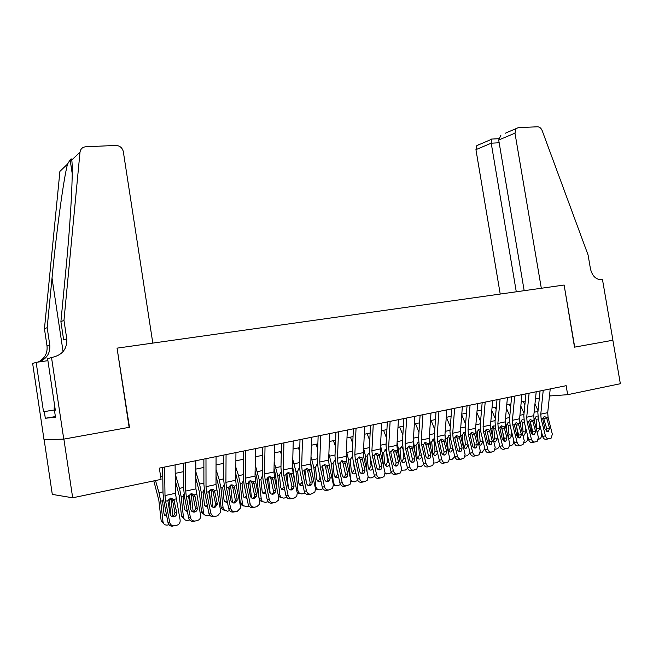 <?xml version="1.0" encoding="UTF-8"?>
<svg xmlns="http://www.w3.org/2000/svg" width="653" height="653" viewBox="0 0 653 653"><rect width="100%" height="100%" fill="white"/><g stroke="black" fill="none" stroke-linecap="round" stroke-linejoin="round"><path stroke-width="0.98" d="M44.135 439.698L52.297 494.403L72.679 497.79L161.071 479.375L159.34 468.111L566.143 385.694L567.669 394.69L620.35 383.719L612.865 340.246L574.501 347.151L564.11 285.043L541.313 288.259L514.98 133.139L498.704 140.02L524.171 290.675M72.679 497.79L63.88 439.102L129.474 427.291L117.058 348.196M117.385 348.098L563.906 285.067M549.475 395.987L567.669 394.69M160.614 476.396L162.768 475.947M175.192 473.384L183.534 471.654M195.827 469.115L203.875 467.45M216.053 464.928L223.824 463.328M235.872 460.83L243.373 459.279M255.307 456.814L262.539 455.321M274.358 452.872L281.337 451.435M293.042 449.011L299.776 447.615M311.367 445.224L317.864 443.877M329.349 441.501L335.618 440.212M346.988 437.853L353.036 436.604M364.309 434.278L370.137 433.07M381.303 430.76L386.919 429.601M397.987 427.315L403.399 426.189M414.369 423.928L419.585 422.842M430.458 420.597L435.486 419.561M446.26 417.332L451.109 416.328M461.785 414.116L466.454 413.153M477.033 410.966L481.539 410.035M492.027 407.864L496.362 406.974M506.761 404.819L510.932 403.954M521.241 401.824L525.249 400.999M535.476 398.885L539.337 398.085M549.72 393.694L550.087 395.857M550.226 388.919L547.712 412.663L548.071 417.267L552.348 434.245L551.124 438.155L546.316 439.33C544.578 439.51 543.361 438.547 542.659 436.449L545.418 435.845C546.12 437.951 547.345 438.922 549.083 438.743M540.064 390.976L537.852 412.541L538.399 419.455L542.659 436.449M543.239 390.331L540.774 414.165L541.141 418.793L545.418 435.845M546.463 431.209L546.749 428.817L543.312 417.055M546.585 417.594L549.508 428.188L548.561 431.282L548.006 431.511L545.067 429.192L542.635 418.467L544.414 416.459L546.585 417.594L548.071 417.267M523.273 401.407L524.857 404.991M530.685 423.389L531.583 433.559M534.97 403.864L538.039 410.721M541.157 430.466L541.549 434.988C541.574 437.135 540.757 438.514 539.109 439.11L538.505 439.249M534.709 422.605L534.464 419.365L535.974 416.696L537.933 417.006M536.619 430.229L536.888 428.507L539.77 428.98L539.223 422.736M539.77 428.98L537.272 432.319M538.292 419.006L536.08 419.259L536.888 428.507M536.08 419.259L535.166 417.332M54.95 407.733L54.093 407.864L54.95 407.709M51.505 357.403L63.757 439.118L129.139 427.348L117.05 348.147L152.81 343.103L123.303 151.537C122.25 147.676 119.752 145.643 115.826 145.439L85.763 146.77C82.466 147.129 80.548 148.925 80.009 152.141L63.97 320.337L66.745 338.76C67.259 348.669 62.615 354.824 52.803 357.215L47.604 358.66L55.317 410.174L54.444 410.288L54.093 407.864M505.242 133.245L518.335 127.637L537.452 126.788C539.549 126.87 541.117 128.135 542.161 130.584L588.075 254.972L590.459 268.865C592.304 276.162 596.067 279.778 601.772 279.721L602.49 279.623L612.93 340.229L574.705 347.118L564.11 285.043M516.286 291.793L491.219 143.187L475.947 149.643L476.878 145.578L479.237 144.378M500.222 294.062L475.947 149.643M515.911 128.87L514.98 133.139M491.317 139.089L491.219 143.187L499.161 142.77M500.867 135.31L498.704 140.02M63.97 320.337L60.9 321.668L65.888 269.705C70.769 220.02 73.414 169.005 71.74 160.058C71.634 158.557 71.104 158.491 70.124 159.871L67.537 164.074C63.668 178.473 56.501 231.121 52.02 278.072L47.171 327.635L49.775 345.013C50.371 353.338 46.673 358.995 38.682 361.982M47.171 327.635L44.445 328.818L47.024 346.025C47.677 353.273 44.714 358.619 38.135 362.064M66.745 338.76L63.651 339.903L60.9 321.668M67.537 164.074L59.913 171.364L44.445 328.818M55.383 416.573L45.318 418.271L55.472 417.177L54.444 410.288L55.309 410.141M45.318 418.271L44.322 411.627L43.514 411.733L36.144 362.35L32.65 363.476L44.02 439.698L63.757 439.118M47.898 360.676L36.144 362.35M43.514 411.733L54.395 409.929M54.403 409.953L44.322 411.627M536.203 391.759L533.77 415.683L534.146 420.328L538.423 437.453L537.19 441.379L532.342 442.579C530.579 442.767 529.346 441.795 528.636 439.673L531.371 439.077C532.081 441.208 533.321 442.179 535.085 441.999M525.959 393.832L523.82 415.561L524.375 422.532L528.636 439.673M529.101 393.196L526.718 417.21L527.085 421.871L531.371 439.077M532.497 434.425L532.824 431.968L530.293 421.797L529.346 420.075M532.628 420.663L535.558 431.339L534.603 434.449L534.015 434.702L531.044 432.368L528.612 421.536L530.318 419.536L532.628 420.663L534.146 420.328M521.935 394.649L519.592 418.753L519.976 423.438L524.253 440.718L523.012 444.66L518.131 445.885C516.343 446.072 515.086 445.093 514.376 442.954L517.078 442.367C517.796 444.513 519.045 445.493 520.849 445.305M511.609 396.738L509.552 418.638L510.124 425.658L514.376 442.954M514.711 396.11L512.417 420.312L512.801 425.013L517.078 442.367M518.286 437.698L518.662 435.167L516.131 424.907L515.152 423.144M518.433 423.773L521.372 434.555L520.417 437.673L519.788 437.943L516.776 435.592L514.352 424.67L516.09 422.646L518.433 423.773L519.976 423.438M507.43 397.587L505.177 421.879L505.561 426.597L509.846 444.032L508.605 447.999L503.683 449.248C501.855 449.435 500.59 448.456 499.872 446.293L502.549 445.713C503.259 447.885 504.532 448.864 506.361 448.676M497.006 399.701L495.031 421.756L495.619 428.841L499.872 446.293M500.084 399.073L497.872 423.462L498.263 428.197L502.549 445.713M503.838 441.02L504.263 438.424L501.724 428.074L500.712 426.262M503.994 426.94L506.932 437.82L505.985 440.946L505.316 441.248L502.263 438.873L499.847 427.854L501.618 425.805L503.994 426.94L505.561 426.597M492.672 400.575L490.509 425.054L490.909 429.813L495.186 447.411L493.946 451.386L488.975 452.66C487.122 452.856 485.84 451.868 485.122 449.688L487.758 449.117C488.477 451.305 489.766 452.3 491.627 452.105M482.159 402.705L480.273 424.94L480.869 432.082L485.122 449.688M485.195 402.093L483.081 426.662L483.481 431.445L487.758 449.117M489.146 444.407L489.611 441.738L487.081 431.298L486.028 429.445M489.309 430.164L492.256 441.134L491.309 444.277L490.591 444.603C489.105 444.75 488.077 443.958 487.505 442.212L485.089 431.094L486.901 429.021L489.309 430.164L490.909 429.813M509.356 404.28L510.622 407.186M516.89 427.976L517.715 437.265M520.825 406.076L524.041 413.349M527.436 434.841L527.73 438.155C527.746 440.326 526.922 441.714 525.249 442.318L524.326 442.53M520.906 427.193L520.523 422.418L522.041 419.732L523.894 419.92M522.539 433.812L523.061 431.609L525.91 432.106L525.445 426.825M525.91 432.106L523.926 435.429L522.931 435.371M524.269 422.058L522.237 422.295L523.061 431.609M522.237 422.295L521.274 420.328M495.211 407.211L496.141 409.374M502.867 432.727L503.602 440.881M506.434 408.28L509.797 416.002M513.487 439.355L513.674 441.379C513.691 443.567 512.85 444.962 511.152 445.575L509.911 445.86M506.875 431.935L506.336 425.519L507.871 422.817L509.618 422.907M508.205 437.347L508.997 434.767L511.821 435.282L511.446 431.037M511.821 435.282L509.805 438.636L508.467 438.432M510.009 425.168L508.156 425.372L508.997 434.767M508.156 425.372L507.144 423.364M480.828 410.182L481.408 411.545M488.624 437.657L489.228 444.293M491.799 410.476L495.309 418.671M499.325 444.024L499.374 444.652C499.398 446.856 498.541 448.268 496.811 448.889L495.252 449.248M492.615 436.849L491.921 428.678L493.456 425.96L495.105 425.96M493.595 440.873L494.705 437.983L497.496 438.506L497.219 435.388M497.496 438.506L495.439 441.901L493.733 441.436M495.496 428.327L493.848 428.507L494.705 437.983M493.848 428.507L492.778 426.458M466.201 413.21L466.413 413.708M474.151 442.775L474.56 447.223M475.555 429.903L475.939 432.841M476.894 412.663L480.575 421.365M478.127 441.959L477.253 431.886L478.796 429.152L480.339 429.078M484.853 448.587L482.232 452.268L480.33 452.668M478.755 444.375L480.167 441.248L482.926 441.795L482.755 439.885M482.926 441.795L480.837 445.215L478.69 444.269M480.747 431.543L479.294 431.698L480.167 441.248M479.294 431.698L478.91 430.417M477.653 403.619L475.588 428.286L475.996 433.086L480.273 450.848L479.041 454.831L474.021 456.137C472.135 456.341 470.837 455.345 470.111 453.149L472.715 452.586C473.441 454.79 474.747 455.786 476.633 455.59M467.05 405.766L465.246 428.172L465.858 435.371L470.111 453.149M470.046 405.162L468.03 429.927L468.438 434.743L472.715 452.586M474.192 447.844L474.707 445.109L472.176 434.572L471.082 432.678M474.372 433.445L477.319 444.513L476.38 447.664L475.613 448.015C474.102 448.17 473.058 447.37 472.486 445.607L470.07 434.384L471.923 432.294L474.372 433.445L475.996 433.086M459.443 448.097L459.606 449.893M460.373 432.074L461.149 437.796M461.728 414.826L465.581 424.075M463.883 447.762L465.377 444.571L468.103 445.134L465.981 448.587L465.23 448.611L463.312 446.211L462.332 435.159L463.883 432.4L465.32 432.262M469.989 452.643L467.401 455.696L465.165 456.104M468.103 445.134L468.054 444.53M465.728 434.808L464.487 434.939L465.377 444.571M464.487 434.939L464.095 433.649M462.365 406.713L460.406 431.576L460.822 436.416L465.091 454.341L463.875 458.333L458.798 459.679C456.88 459.883 455.565 458.879 454.839 456.659L457.41 456.104C458.137 458.333 459.459 459.345 461.377 459.132M451.672 408.884L449.966 431.462L450.586 438.726L454.839 456.659M454.627 408.288L452.717 433.241L453.133 438.106L457.41 456.104M458.969 451.337L459.549 448.538L457.018 437.902L455.884 435.975M459.165 436.775L462.12 447.95L461.189 451.101L460.373 451.492C458.839 451.647 457.777 450.839 457.198 449.068L454.79 437.739L456.676 435.624L459.165 436.775L460.822 436.416M444.979 434.604L446.113 442.93M446.423 417.3L450.317 426.801M453.043 449.068L450.872 452.015L450.056 452.039L448.154 449.631L447.15 438.481L448.701 435.714L450.039 435.518M454.823 456.594L452.317 459.181L449.729 459.557M448.742 451.215L450.333 447.95L452.904 448.505M450.456 438.139L449.427 438.236L450.333 447.95M449.427 438.236L448.187 436.065M446.815 409.872L444.954 434.922L445.379 439.804L449.648 457.892L448.448 461.891L443.314 463.279C441.363 463.491 440.024 462.479 439.298 460.243L441.828 459.696C442.554 461.94 443.893 462.961 445.852 462.74M436.016 412.051L434.408 434.808L435.045 442.138L439.298 460.243M438.93 411.463L437.126 436.62L437.551 441.518L441.828 459.696M443.485 454.896L444.113 452.031L441.583 441.297L440.416 439.33M443.697 440.171L446.652 451.452L445.738 454.602L444.856 455.027C443.297 455.19 442.228 454.374 441.64 452.586L439.24 441.15L441.167 439.012L443.697 440.171L445.379 439.804M429.307 437.232L430.833 448.276M431.119 420.459L434.784 429.552M437.624 453.1L435.494 455.508L434.612 455.525L432.727 453.109L431.706 441.861L433.796 438.881M439.371 460.52L436.963 462.732L434.025 463.042M433.339 454.717L435.029 451.386L437.339 451.909M434.914 441.518L434.106 441.599L435.029 451.386M434.106 441.599L432.808 439.387M430.98 413.08L429.225 438.326L429.658 443.248L433.927 461.516L432.751 465.499L427.544 466.944C425.56 467.164 424.205 466.144 423.479 463.883L425.96 463.344C426.695 465.613 428.058 466.634 430.049 466.422M420.091 415.284L418.573 438.22L419.234 445.607L423.479 463.883M422.948 414.704L421.258 440.057L421.699 445.003L425.96 463.344M427.723 458.52L428.409 455.582L425.878 444.742L424.679 442.742M427.952 443.624L430.907 455.01L430.017 458.153L429.07 458.626C427.478 458.798 426.393 457.973 425.805 456.169L423.413 444.62L425.381 442.465L427.952 443.624L429.658 443.248M413.341 439.918L415.3 453.851M415.545 423.683L418.965 432.302M421.887 457.059L419.838 459.059L418.891 459.067L417.022 456.643L415.985 445.297L418.124 442.293M423.642 464.438L421.34 466.348L418.034 466.585M418.034 466.536L418.5 466.699M417.667 458.284L419.455 454.888L421.495 455.37M419.087 444.954L418.516 445.011L419.455 454.888M418.516 445.011L417.153 442.767M414.851 416.345L413.218 441.795L413.659 446.766L417.928 465.197L416.785 469.172L411.496 470.674C409.472 470.895 408.101 469.874 407.366 467.589L409.815 467.066C410.549 469.352 411.929 470.389 413.953 470.16M403.864 418.573L402.46 441.689L403.13 449.142L407.366 467.589M406.68 418.002L405.105 443.55L405.554 448.546L409.815 467.066M411.676 462.202L412.418 459.198L409.896 448.26L408.656 446.219M411.921 447.142L414.875 458.643L414.018 461.761L412.99 462.291C411.374 462.463 410.272 461.638 409.684 459.81L407.301 448.154L409.309 445.975L411.921 447.142L413.659 446.766M397.073 442.652L398.485 449.133L399.505 459.671M399.701 426.956L402.86 435.069M405.856 461.002L403.913 462.683L402.885 462.667L401.048 460.243L399.987 448.799L402.166 445.762M407.619 468.372L405.448 470.029L401.742 470.176M401.75 470.038L402.46 470.364M401.709 461.908L403.611 458.447L405.366 458.879M402.983 448.456L403.611 458.447M402.648 448.489L401.228 446.203M398.436 419.667L396.918 445.33L397.367 450.333L401.628 468.952L400.534 472.894L395.155 474.47C393.098 474.707 391.702 473.67 390.967 471.368L393.367 470.854C394.11 473.164 395.506 474.2 397.571 473.972M387.351 421.92L386.045 445.215L386.731 452.741L390.967 471.368M390.119 421.356L388.657 447.117L389.115 452.145L393.367 470.854M397.734 465.426L396.624 466.022C394.983 466.201 393.865 465.369 393.269 463.524L390.935 453.255L390.902 451.754L392.943 449.55L395.596 450.725L396.216 452.096L398.559 462.332L397.734 465.426L395.343 465.956L396.142 462.879L393.62 451.835L392.347 449.762M380.503 445.444L382.168 452.7L383.45 465.769M383.572 430.294L386.462 437.837M389.514 464.969L387.702 466.364L386.576 466.332L384.78 463.908L383.695 452.366L385.915 449.297M391.31 472.348L389.261 473.768L385.148 473.817M385.139 473.523L386.127 474.086M385.466 465.597L387.474 462.071L388.943 462.455M386.576 452.015L387.474 462.071M386.494 452.023L385.017 449.705M381.719 423.054L380.315 448.921L380.781 453.974L385.033 472.772L383.988 476.674L380.879 477.849C378.781 478.086 377.369 477.041 376.626 474.707L372.373 455.818L374.193 455.427L376.275 453.19L378.977 454.374L381.94 466.087L381.164 469.14L379.956 469.825C378.283 470.005 377.148 469.164 376.552 467.303L374.193 455.427M370.529 425.323L369.337 448.815L370.039 456.406L374.267 475.213L376.626 474.707M373.238 424.776L371.908 450.741L372.373 455.818M378.691 469.768L379.573 466.626L377.05 455.476L375.744 453.378M380.748 477.874L378.511 478.339C376.422 478.576 375.002 477.539 374.267 475.213M363.623 448.268L365.558 456.341L367.125 472.16M367.157 433.69L369.753 440.595M372.863 468.96L371.19 470.111L369.957 470.054L368.219 467.646L367.108 455.998L368.594 453.215L369.378 452.888M374.691 476.364L371.116 477.972L368.243 477.506M368.186 476.919L369.476 477.865M368.921 469.352L371.051 465.76L372.21 466.079M370.194 457.108L371.051 465.76M369.647 454.317L368.504 453.272M364.684 426.507L363.411 452.586L363.884 457.688L368.137 476.657L367.157 480.51L363.884 481.8C361.746 482.045 360.309 480.992 359.566 478.633L355.322 459.565L357.175 459.157L359.305 456.896L362.048 458.088L365.011 469.915L364.292 472.919L362.978 473.694C361.272 473.882 360.121 473.041 359.525 471.156L357.175 459.157M353.387 428.801L352.318 452.48L353.036 460.136L357.256 479.131L359.566 478.633M356.048 428.254L354.84 454.439L355.322 459.565M361.738 473.662L362.693 470.446L360.178 459.19L358.832 457.051M363.737 481.832L361.558 482.281C359.428 482.526 357.999 481.473 357.256 479.131M346.416 451.084L348.637 460.039L350.539 478.91M350.441 437.143L352.726 443.354M357.215 458.969L357.542 462.259M355.893 473.001L354.383 473.923L353.02 473.833L351.355 471.442L350.22 459.696L352.098 456.692M357.762 480.437L354.31 481.857L351.012 481.253M350.694 479.604L352.498 481.71M352.081 473.172L354.334 469.515L355.175 469.76M353.681 463.059L354.334 469.515M347.331 430.025L346.188 456.316L346.678 461.459L350.914 480.624L350.024 484.387L346.572 485.824C344.392 486.077 342.931 485.016 342.188 482.632L337.952 463.377L339.838 462.961L342.009 460.675L344.8 461.875L347.763 473.817L347.118 476.739L345.682 477.637C343.943 477.833 342.776 476.976 342.18 475.082L339.838 462.961M335.928 432.335L334.981 456.21L335.715 463.932L339.927 483.122L342.188 482.632M338.532 431.804L337.462 458.202L337.952 463.377M344.474 477.621L345.494 474.331L342.988 462.969L341.609 460.798M346.416 485.856L344.294 486.297C342.123 486.542 340.67 485.489 339.927 483.122M328.63 460.659L329.341 466.234M328.883 453.884L331.414 463.81L333.332 482.706L335.185 485.595L337.185 485.816L340.515 484.559M333.422 440.661L335.381 446.097M340.099 462.21L340.727 468.495M338.597 477.082L337.258 477.816L335.748 477.67L334.173 475.311L333.022 463.459L334.409 460.716M334.916 477.065C336.54 476.478 337.332 475.237 337.299 473.343L337.813 473.498M336.891 469.311L337.299 473.343M329.651 433.608L328.647 460.112L329.145 465.311L333.373 484.665L332.581 488.305L328.924 489.93C326.712 490.183 325.227 489.113 324.476 486.714L320.248 467.262L322.174 466.838L324.394 464.52L327.235 465.728L330.198 477.792L329.634 480.608L328.059 481.653C326.288 481.857 325.104 481 324.5 479.082L322.174 466.838M318.133 435.935L317.309 460.014L318.068 467.809L322.264 487.187L324.476 486.714M320.68 435.42L319.75 462.038L320.248 467.262M326.875 481.653L327.977 478.298L325.472 466.813L324.059 464.618M328.761 489.962L326.696 490.387C324.492 490.64 323.015 489.579 322.264 487.187M310.795 463.099L312.207 473.539M310.999 456.659L313.856 467.654L315.815 486.722L317.529 489.538L319.75 489.848L322.933 488.746M316.085 444.244L317.693 448.807M322.672 465.687L323.627 475.049M320.974 481.212L319.823 481.775L318.142 481.563L316.681 479.253L315.497 467.295L316.819 464.601M316.264 489.113L315.521 488.909M317.431 481.016L317.472 481.008C319.154 480.437 319.978 479.18 319.954 477.245L320.125 477.294M319.815 475.89L319.954 477.245M311.628 437.257L310.763 463.989L311.277 469.229L315.497 488.779L314.828 492.264L310.942 494.109C308.681 494.37 307.179 493.293 306.428 490.868L302.208 471.213L304.167 470.789L306.437 468.446L309.326 469.654L312.289 481.841L311.824 484.518L310.093 485.75C308.289 485.954 307.09 485.089 306.494 483.155L304.167 470.789M300.005 439.616L299.311 463.891L300.078 471.752L304.274 491.325L306.428 490.868M302.486 439.11L301.694 465.948L302.208 471.213M308.942 485.759L309.661 484.999L310.126 482.338L307.628 470.74L306.192 468.511M310.763 494.141L308.771 494.55C306.518 494.819 305.024 493.741 304.274 491.325M292.601 465.76L294.781 481.294M292.764 459.385L295.972 471.572L297.972 490.811L299.507 493.521L301.98 493.962L305.008 492.999M298.421 447.901L299.662 451.492M304.927 469.327L306.233 481.971M303 485.399L300.176 485.505L298.845 483.277L297.646 471.205L298.862 468.585M299.131 493.219L297.213 492.697M299.76 485.024L302.282 482.012M293.254 440.979L292.544 467.932L293.066 473.221L297.27 492.974L296.748 496.239L294.462 497.937L292.609 498.37C290.316 498.639 288.781 497.553 288.03 495.105L283.826 475.253L285.826 474.813L288.144 472.445L291.083 473.662L294.046 485.971L293.687 488.46L291.785 489.921C289.948 490.134 288.732 489.26 288.128 487.309L285.826 474.813M281.525 443.354L280.961 467.834L281.753 475.776L285.932 495.545L288.03 495.105M283.933 442.865L283.296 469.94L283.826 475.253M290.675 489.946L291.573 488.934L291.932 486.452L289.442 474.731L287.973 472.486M292.422 498.41L290.495 498.802C288.21 499.072 286.683 497.986 285.932 495.545M274.04 468.487L275.525 474.804L277.084 489.57M274.17 462.063L277.754 475.555L279.794 494.974L281.116 497.529L283.875 498.149L286.724 497.317M280.431 451.623L281.28 454.121M286.855 473.09L288.438 488.191M284.684 489.644L281.835 489.489L280.684 487.367L279.46 475.18L280.537 472.69M280.953 497.39L278.505 496.329M281.704 489.105L284.096 486.852M274.521 444.775L273.966 471.956L274.497 477.294L278.692 497.251L278.333 500.222L275.811 502.279L273.925 502.712C271.583 502.998 270.032 501.896 269.273 499.423L265.085 479.367L267.118 478.918L269.485 476.519L272.481 477.743L275.435 490.174L275.199 492.427L273.125 494.182C271.256 494.394 270.016 493.513 269.411 491.546L267.118 478.918M262.677 447.174L262.261 471.866L263.069 479.882L267.232 499.855L269.273 499.423M265.02 446.701L264.538 473.996L265.085 479.367M272.04 494.215L273.15 492.884L273.387 490.648L270.905 478.804L269.411 476.535M273.721 502.753L271.868 503.128C269.534 503.406 267.991 502.32 267.232 499.855M255.094 471.14L257.013 478.845L259.086 498.361L261.257 499.227L262.335 501.553L265.428 502.418L268.081 501.7M255.192 464.658L259.176 479.62L261.257 499.227M262.09 455.41L262.514 456.692M268.44 476.976L270.146 493.097M266 493.946L263.118 493.497L262.163 491.538L260.914 479.245L261.829 476.927M267.11 480.551L267.028 479.743M262.416 501.635L260.163 500.688L259.241 499.121M262.947 493.325L265.502 491.538M255.429 448.644L255.029 476.061L255.576 481.449L259.755 501.61L259.551 504.198L256.792 506.695L254.866 507.144C252.482 507.43 250.907 506.328 250.148 503.822L245.969 483.555L248.042 483.098L250.466 480.673L253.511 481.906L256.474 494.468L256.351 496.402L254.09 498.517C252.189 498.737 250.932 497.855 250.319 495.856L248.042 483.098M243.463 451.068L243.194 475.964L244.018 484.061L248.173 504.238L250.148 503.822M245.732 450.611L245.414 478.143L245.969 483.555M253.046 498.565L254.36 496.851L254.474 494.925L252.001 482.959L250.491 480.665M254.654 507.185L252.874 507.544C250.499 507.83 248.932 506.728 248.173 504.238M235.766 473.703L238.133 482.967L240.255 502.671L242.369 503.553L243.169 505.577L246.614 506.769L249.062 506.157M235.823 467.173L238.541 475.686L240.239 483.767L242.369 503.553M249.666 480.967L251.487 497.855M246.948 498.304L244.018 497.513L243.291 495.79L242.01 483.383L243.455 480.567M248.671 487.84L248.132 482.812M243.52 505.961L241.055 504.679L240.255 502.671M244.075 497.586L246.516 496.198M235.945 452.594L235.709 480.241L236.272 485.685L240.443 506.059L240.394 508.148L237.398 511.209L235.439 511.666C232.999 511.96 231.399 510.842 230.64 508.32L226.477 487.832L228.599 487.367L231.072 484.91L232.174 484.877L234.166 486.142L237.129 498.843L237.112 500.386L234.688 502.941C232.737 503.169 231.464 502.279 230.852 500.263L228.599 487.367M223.857 455.043L223.742 480.151L224.591 488.322L228.73 508.72L230.64 508.32M226.06 454.594L225.914 482.363L226.477 487.832M233.668 502.998L235.186 500.818L235.194 499.284L232.729 487.195L231.203 484.885M235.202 511.707L233.505 512.05C231.08 512.344 229.489 511.234 228.73 508.72M216.029 476.143L218.894 487.162L221.057 507.055L223.106 507.969L223.62 509.56L227.44 511.201L229.652 510.679M216.045 469.556L219.245 479.833L220.934 487.995L223.106 507.969M230.542 485.081L232.444 502.573M227.513 502.728L224.526 501.512L224.044 500.133L222.738 487.595L224.036 484.893M229.913 495.627L228.958 486.877M224.248 510.36L221.571 508.646L221.057 507.055M224.828 501.912L227.138 500.867M216.07 456.618L216.012 484.51L220.796 512.074L217.612 515.805L215.612 516.27C213.131 516.58 211.507 515.454 210.739 512.899L206.593 492.199L208.756 491.725L211.286 489.236L212.919 489.334L214.437 490.476L217.449 504.369L214.886 507.454C212.902 507.691 211.605 506.793 210.992 504.753L208.756 491.725M203.867 459.092L203.907 484.42L204.773 492.672L208.895 513.282L210.739 512.899M205.981 458.659L206.013 486.673L206.593 492.199M213.906 507.52L215.588 504.793L215.531 503.732L213.074 491.521L211.654 489.26M215.359 516.319L213.751 516.637C211.278 516.947 209.662 515.821 208.895 513.282M195.867 478.42L199.263 491.448L201.483 511.528L203.467 512.466L203.72 513.511C204.552 515.307 205.94 516.05 207.883 515.723L209.842 515.274M195.843 471.776L199.565 484.053L201.246 492.305L203.467 512.466M211.033 489.301L213.017 507.291M207.687 507.218L204.667 505.487L204.422 504.549L203.083 491.897L204.234 489.326M211.139 490.142L209.311 490.542L209.433 491.154L208.944 491.17M210.666 503.088L209.433 491.154M210.748 503.128L210.764 503.61M204.585 514.842L201.736 512.564L201.483 511.528M205.197 506.328L207.352 505.561M195.794 460.724L195.916 488.86L200.724 515.984C200.634 518.327 199.54 519.829 197.426 520.498L195.386 520.972C192.855 521.29 191.198 520.155 190.431 517.576L186.309 496.647L188.513 496.166L191.1 493.644L193.827 494.362L194.994 496.411L197.328 508.385C197.296 510.287 196.414 511.519 194.692 512.058C192.668 512.303 191.345 511.397 190.733 509.34L188.513 496.166M183.46 463.222L183.673 488.779L184.562 497.104L188.66 517.943L190.431 517.576M185.501 462.814L185.713 491.072L186.309 496.647M193.745 512.132L195.541 508.785L193.027 495.921L191.884 493.888L193.827 494.362M195.116 521.029L193.598 521.323C191.076 521.641 189.427 520.506 188.66 517.943M175.265 480.502L179.249 495.815L181.518 516.09L183.493 517.429C184.154 519.69 185.64 520.661 187.942 520.343L189.615 519.951M175.192 473.8L179.485 488.362L181.159 496.696L183.436 517.062M191.149 493.627L193.198 512.042M187.452 511.772L184.472 509.438L183.052 496.941L184.032 493.872M191.247 494.492L188.733 495.545M190.35 507.365L190.856 507.61L189.509 495.521M190.856 507.61L190.7 509.144M184.53 519.404L181.518 516.09M185.174 510.826L187.158 510.303M175.102 464.92L175.404 493.309L180.122 519.951C180.391 522.653 179.297 524.441 176.824 525.29L174.743 525.771C172.335 526.106 170.686 525.094 169.796 522.726L165.609 501.194L167.854 500.696L170.506 498.141L173.78 499.398L176.718 512.507C176.939 514.67 176.057 516.09 174.073 516.76C172.123 517.021 170.8 516.18 170.115 514.246L167.854 500.696M162.638 467.442L163.021 493.227L163.936 501.635L168.017 522.694L169.707 522.343M164.589 467.05L164.997 495.562L165.609 501.194M173.167 516.833L175.004 512.899L172.572 500.418L171.029 498.068M173.029 526.106C170.629 526.44 168.988 525.428 168.107 523.069L168.017 522.694M153.798 480.894L158.834 500.271L161.152 520.743L162.997 521.747C163.536 524.269 165.07 525.371 167.592 525.045L168.972 524.726M155.504 480.535L159.006 492.754L160.671 501.186L162.997 521.747M170.866 498.084L172.98 516.817M166.793 516.401L163.985 513.666L162.605 501.422L163.43 498.533M170.964 498.933L168.123 499.994M169.609 511.691L170.564 512.181L169.192 499.978M170.564 512.181L170.139 514.36M164.058 524.057L161.152 520.743M164.736 515.405L166.539 515.086M541.141 418.793L542.635 418.467M540.774 414.165L547.712 412.663M546.749 428.817L549.508 428.188M547.157 418.851L544.218 418.736M537.966 411.431L534.121 412.255M534.464 419.365L533.958 419.479M49.775 345.013L47.024 346.025M80.009 152.141L71.74 160.058M52.02 278.072L63.08 351.6M527.085 421.871L528.612 421.536M526.718 417.21L533.77 415.683M532.824 431.968L535.558 431.339M533.207 421.92L530.293 421.797M512.801 425.013L514.352 424.67M512.417 420.312L519.592 418.753M518.662 435.167L521.372 434.555M519.013 425.046L516.131 424.907M498.263 428.197L499.847 427.854M497.872 423.462L505.177 421.879M504.263 438.424L506.932 437.82M504.581 428.221L501.724 428.074M483.481 431.445L485.089 431.094M483.081 426.662L490.509 425.054M489.611 441.738L492.256 441.134M489.905 431.462L487.081 431.298M523.926 414.443L519.935 415.3M520.523 422.418L519.788 422.581M509.658 417.512L505.504 418.402M506.336 425.519L505.381 425.732M495.137 420.622L490.819 421.552M491.921 428.678L490.721 428.939M480.363 423.797L475.882 424.76M477.253 431.886L475.874 432.188M468.438 434.743L470.07 434.384M468.03 429.927L475.588 428.286M474.707 445.109L477.319 444.513M474.968 434.751L472.176 434.572M465.344 427.021L460.683 428.017M462.332 435.159L460.928 435.461M453.133 438.106L454.79 437.739M452.717 433.241L460.406 431.576M459.549 448.538L462.12 447.95M459.769 438.098L457.018 437.902M450.048 430.303L445.224 431.339M447.15 438.481L445.73 438.792M437.551 441.518L439.24 441.15M437.126 436.62L444.954 434.922M444.113 452.031L446.652 451.452M444.301 441.501L441.583 441.297M434.49 433.641L429.478 434.718M431.706 441.861L430.254 442.179M421.699 445.003L423.413 444.62M421.258 440.057L429.225 438.326M428.409 455.582L430.907 455.01M428.556 444.971L425.878 444.742M418.655 437.037L413.455 438.155M415.985 445.297L414.508 445.624M405.554 448.546L407.301 448.154M405.105 443.55L413.218 441.795M412.418 459.198L414.875 458.643M412.533 448.497L409.896 448.26M402.534 440.497L397.138 441.657M399.987 448.799L398.485 449.133M395.596 450.725L397.367 450.333M389.115 452.145L390.902 451.754M388.657 447.117L396.918 445.33M396.142 462.879L398.559 462.332M396.216 452.096L393.62 451.835M386.119 444.024L380.519 445.224M383.695 452.366L382.168 452.7M378.977 454.374L380.781 453.974M371.908 450.741L380.315 448.921M379.573 466.626L381.94 466.087M379.597 455.753L377.05 455.476M369.394 447.607L363.819 448.807M367.108 455.998L365.558 456.341M362.048 458.088L363.884 457.688M354.84 454.439L363.411 452.586M362.693 470.446L365.011 469.915M362.676 459.483L360.178 459.19M352.375 451.264L346.906 452.431M350.22 459.696L348.637 460.039M344.8 461.875L346.678 461.459M337.462 458.202L346.188 456.316M345.494 474.331L347.763 473.817M345.437 463.279L342.988 462.969M332.916 482.575L333.332 482.706M335.03 454.986L329.683 456.129M333.022 463.459L331.414 463.81M327.235 465.728L329.145 465.311M319.75 462.038L328.647 460.112M327.977 478.298L330.198 477.792M327.871 467.148L325.472 466.813M314.991 486.444L315.815 486.722M317.358 458.773L312.134 459.9M315.497 467.295L313.856 467.654M309.326 469.654L311.277 469.229M301.694 465.948L310.763 463.989M310.126 482.338L312.289 481.841M309.971 471.091L307.628 470.74M296.715 490.362L297.972 490.811M299.343 462.642L294.258 463.736M297.646 471.205L295.972 471.572M291.083 473.662L293.066 473.221M283.296 469.94L292.544 467.932M291.932 486.452L294.046 485.971M291.728 475.106L289.442 474.731M278.08 494.337L279.794 494.974M286.904 473.556L286.324 473.678M280.994 466.577L276.039 467.646M279.46 475.18L277.754 475.555M272.481 477.743L274.497 477.294M264.538 473.996L273.966 471.956M273.387 490.648L275.435 490.174M273.134 479.204L270.905 478.804M268.505 477.58L267.632 477.776M262.277 470.593L257.47 471.629M260.914 479.245L259.176 479.62M253.511 481.906L255.576 481.449M245.414 478.143L255.029 476.061M254.474 494.925L256.474 494.468M254.172 483.375L252.001 482.959M249.756 481.685L248.573 481.947M243.202 474.69L238.541 475.686M242.01 483.383L240.239 483.767M234.166 486.142L236.272 485.685M225.914 482.363L235.709 480.241M235.194 499.284L237.129 498.843M234.835 487.636L232.729 487.195M230.631 485.873L229.138 486.199M223.75 478.861L219.245 479.833M222.738 487.595L220.934 487.995M214.437 490.476L216.584 490.003M206.013 486.673L216.012 484.51M215.531 503.732L217.392 503.308M215.115 491.978L213.074 491.521M203.907 483.122L199.565 484.053M203.083 491.897L201.246 492.305M194.316 494.892L196.504 494.411M185.713 491.072L195.916 488.86M195.476 508.271L197.263 507.863M194.994 496.411L193.027 495.921M183.656 487.465L179.485 488.362M183.044 496.288L181.159 496.696M173.78 499.398L176.008 498.908M164.997 495.562L175.404 493.309M175.004 512.899L176.718 512.507M174.457 500.933L172.572 500.418M163.005 491.897L159.006 492.754M162.589 500.761L160.671 501.186M547.377 431.543L548.561 431.282M476.878 145.578L490.942 139.554M498.704 138.714L491.089 139.097M70.124 159.871L72.205 173.567M533.346 434.735L534.603 434.449M519.078 437.975L520.417 437.673M504.557 441.265L505.985 440.946M489.783 444.62L491.309 444.277M474.747 448.023L476.38 447.664M459.443 451.492L461.189 451.101M443.852 455.019L445.738 454.602M427.984 458.602L430.017 458.153M411.814 462.251L414.018 461.761M378.797 469.67L381.164 469.14M361.974 473.433L364.292 472.919M344.849 477.245L347.118 476.739M335.185 485.595L333.438 485.032M327.414 481.106L329.634 480.608M317.529 489.538L315.513 488.852M309.661 484.999L311.824 484.518M299.507 493.521L297.221 492.705M291.573 488.934L293.687 488.46M281.116 497.529L278.88 496.688M273.15 492.884L275.199 492.427M262.335 501.553L260.163 500.688M254.36 496.851L256.351 496.402M243.169 505.577L241.055 504.679M235.186 500.818L237.112 500.386M223.62 509.56L221.571 508.646M215.588 504.793L217.449 504.369M212.919 489.334L212.225 489.179M203.72 513.511L201.736 512.564M195.541 508.785L197.328 508.385M183.493 517.429L181.575 516.458M168.107 523.069L169.796 522.726M169.617 511.748L170.572 512.238M169.184 499.888L168.172 499.904"/></g></svg>
